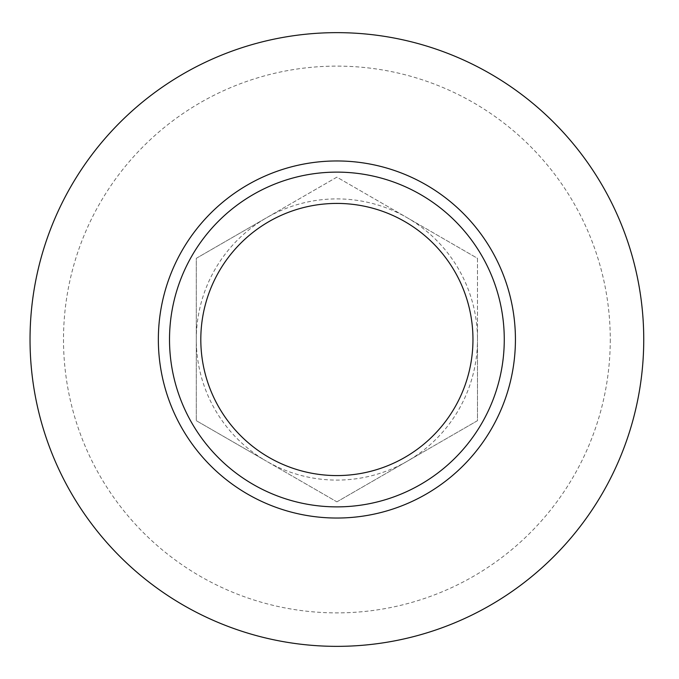 <?xml version="1.0" encoding="UTF-8"?>
<svg xmlns="http://www.w3.org/2000/svg" width="679" height="679" viewBox="0 0 679 679"><rect width="100%" height="100%" fill="white"/><g stroke="black" fill="none" stroke-linecap="round" stroke-linejoin="round"><path stroke-width="0.51" stroke-dasharray="3.4 2.55" d="M336.886 501.849L477.481 420.674L477.481 258.326L336.886 177.151L196.29 258.326L196.29 420.674L196.29 258.326L266.592 217.738A140.595 140.595 0 0 1 407.188 217.738L336.886 177.151L266.592 217.738A140.595 140.595 0 0 0 266.592 461.262L196.29 420.674L336.886 501.849L477.481 420.674L477.481 339.5A140.595 140.595 0 0 1 266.592 461.262L336.886 501.849M336.886 172.127A167.373 167.373 0 0 1 481.844 423.187A167.373 167.373 0 0 1 191.936 423.187A167.373 167.373 0 0 1 336.886 172.127A167.373 167.373 0 0 0 169.512 339.5A167.373 167.373 0 0 0 336.886 506.874A167.373 167.373 0 0 0 504.268 339.5A167.373 167.373 0 0 0 336.886 172.127A167.373 167.373 0 0 1 481.844 423.187A167.373 167.373 0 0 1 191.936 423.187A167.373 167.373 0 0 1 336.886 172.127A167.373 167.373 0 0 1 481.844 423.187A167.373 167.373 0 0 1 191.936 423.187A167.373 167.373 0 0 1 336.886 172.127A167.373 167.373 0 0 1 481.844 423.187A167.373 167.373 0 0 1 191.936 423.187A167.373 167.373 0 0 1 336.886 172.127A167.373 167.373 0 0 1 481.844 423.187A167.373 167.373 0 0 1 191.936 423.187A167.373 167.373 0 0 1 336.886 172.127A167.373 167.373 0 0 1 481.844 423.187A167.373 167.373 0 0 1 191.936 423.187A167.373 167.373 0 0 1 336.886 172.127A167.373 167.373 0 0 1 481.844 423.187A167.373 167.373 0 0 1 191.936 423.187A167.373 167.373 0 0 1 336.886 172.127A167.373 167.373 0 0 1 481.844 423.187A167.373 167.373 0 0 1 191.936 423.187A167.373 167.373 0 0 1 336.886 172.127A167.373 167.373 0 0 1 481.844 423.187A167.373 167.373 0 0 1 191.936 423.187A167.373 167.373 0 0 1 336.886 172.127A167.373 167.373 0 0 1 481.844 423.187A167.373 167.373 0 0 1 191.936 423.187A167.373 167.373 0 0 1 336.886 172.127A167.373 167.373 0 0 1 481.844 423.187A167.373 167.373 0 0 1 191.936 423.187A167.373 167.373 0 0 1 336.886 172.127A167.373 167.373 0 0 1 481.844 423.187A167.373 167.373 0 0 1 191.936 423.187A167.373 167.373 0 0 1 336.886 172.127A167.373 167.373 0 0 1 481.844 423.187A167.373 167.373 0 0 1 191.936 423.187A167.373 167.373 0 0 1 336.886 172.127A167.373 167.373 0 0 1 481.844 423.187A167.373 167.373 0 0 1 191.936 423.187A167.373 167.373 0 0 1 336.886 172.127A167.373 167.373 0 0 1 481.844 423.187A167.373 167.373 0 0 1 191.936 423.187A167.373 167.373 0 0 1 336.886 172.127A167.373 167.373 0 0 1 481.844 423.187A167.373 167.373 0 0 1 191.936 423.187A167.373 167.373 0 0 1 336.886 172.127A167.373 167.373 0 0 1 481.844 423.187A167.373 167.373 0 0 1 191.936 423.187A167.373 167.373 0 0 1 336.886 172.127A167.373 167.373 0 0 1 481.844 423.187A167.373 167.373 0 0 1 191.936 423.187A167.373 167.373 0 0 1 336.886 172.127A167.373 167.373 0 0 1 481.844 423.187A167.373 167.373 0 0 1 191.936 423.187A167.373 167.373 0 0 1 336.886 172.127A167.373 167.373 0 0 1 481.844 423.187A167.373 167.373 0 0 1 191.936 423.187A167.373 167.373 0 0 1 336.886 172.127A167.373 167.373 0 0 1 481.844 423.187A167.373 167.373 0 0 1 191.936 423.187A167.373 167.373 0 0 1 336.886 172.127A167.373 167.373 0 0 1 481.844 423.187A167.373 167.373 0 0 1 191.936 423.187A167.373 167.373 0 0 1 336.886 172.127A167.373 167.373 0 0 1 481.844 423.187A167.373 167.373 0 0 1 191.936 423.187A167.373 167.373 0 0 1 336.886 172.127A167.373 167.373 0 0 1 481.844 423.187A167.373 167.373 0 0 1 191.936 423.187A167.373 167.373 0 0 1 336.886 172.127A167.373 167.373 0 0 1 481.844 423.187A167.373 167.373 0 0 1 191.936 423.187A167.373 167.373 0 0 1 336.886 172.127A167.373 167.373 0 0 1 481.844 423.187A167.373 167.373 0 0 1 191.936 423.187A167.373 167.373 0 0 1 336.886 172.127A167.373 167.373 0 0 1 481.844 423.187A167.373 167.373 0 0 1 191.936 423.187A167.373 167.373 0 0 1 336.886 172.127A167.373 167.373 0 0 1 481.844 423.187A167.373 167.373 0 0 1 191.936 423.187A167.373 167.373 0 0 1 336.886 172.127A167.373 167.373 0 0 1 481.844 423.187A167.373 167.373 0 0 1 191.936 423.187A167.373 167.373 0 0 1 336.886 172.127A167.373 167.373 0 0 1 481.844 423.187A167.373 167.373 0 0 1 191.936 423.187A167.373 167.373 0 0 1 336.886 172.127A167.373 167.373 0 0 1 481.844 423.187A167.373 167.373 0 0 1 191.936 423.187A167.373 167.373 0 0 1 336.886 172.127A167.373 167.373 0 0 1 481.844 423.187A167.373 167.373 0 0 1 191.936 423.187A167.373 167.373 0 0 1 336.886 172.127A167.373 167.373 0 0 1 481.844 423.187A167.373 167.373 0 0 1 191.936 423.187A167.373 167.373 0 0 1 336.886 172.127A167.373 167.373 0 0 1 481.844 423.187A167.373 167.373 0 0 1 191.936 423.187A167.373 167.373 0 0 1 336.886 172.127A167.373 167.373 0 0 1 481.844 423.187A167.373 167.373 0 0 1 191.936 423.187A167.373 167.373 0 0 1 336.886 172.127A167.373 167.373 0 0 1 481.844 423.187A167.373 167.373 0 0 1 191.936 423.187A167.373 167.373 0 0 1 336.886 172.127A167.373 167.373 0 0 1 481.844 423.187A167.373 167.373 0 0 1 191.936 423.187A167.373 167.373 0 0 1 336.886 172.127A167.373 167.373 0 0 1 481.844 423.187A167.373 167.373 0 0 1 191.936 423.187A167.373 167.373 0 0 1 336.886 172.127A167.373 167.373 0 0 1 481.844 423.187A167.373 167.373 0 0 1 191.936 423.187A167.373 167.373 0 0 1 336.886 172.127A167.373 167.373 0 0 1 481.844 423.187A167.373 167.373 0 0 1 191.936 423.187A167.373 167.373 0 0 1 336.886 172.127A167.373 167.373 0 0 1 481.844 423.187A167.373 167.373 0 0 1 191.936 423.187A167.373 167.373 0 0 1 336.886 172.127A167.373 167.373 0 0 1 481.844 423.187A167.373 167.373 0 0 1 191.936 423.187A167.373 167.373 0 0 1 336.886 172.127A167.373 167.373 0 0 1 481.844 423.187A167.373 167.373 0 0 1 191.936 423.187A167.373 167.373 0 0 1 336.886 172.127A167.373 167.373 0 0 1 481.844 423.187A167.373 167.373 0 0 1 191.936 423.187A167.373 167.373 0 0 1 336.886 172.127A167.373 167.373 0 0 1 481.844 423.187A167.373 167.373 0 0 1 191.936 423.187A167.373 167.373 0 0 1 336.886 172.127A167.373 167.373 0 0 1 481.844 423.187A167.373 167.373 0 0 1 191.936 423.187A167.373 167.373 0 0 1 336.886 172.127A167.373 167.373 0 0 1 481.844 423.187A167.373 167.373 0 0 1 191.936 423.187A167.373 167.373 0 0 1 336.886 172.127A167.373 167.373 0 0 1 481.844 423.187A167.373 167.373 0 0 1 191.936 423.187A167.373 167.373 0 0 1 336.886 172.127A167.373 167.373 0 0 1 481.844 423.187A167.373 167.373 0 0 1 191.936 423.187A167.373 167.373 0 0 1 336.886 172.127A167.373 167.373 0 0 1 481.844 423.187A167.373 167.373 0 0 1 191.936 423.187A167.373 167.373 0 0 1 336.886 172.127A167.373 167.373 0 0 1 481.844 423.187A167.373 167.373 0 0 1 191.936 423.187A167.373 167.373 0 0 1 336.886 172.127A167.373 167.373 0 0 1 481.844 423.187A167.373 167.373 0 0 1 191.936 423.187A167.373 167.373 0 0 1 336.886 172.127A167.373 167.373 0 0 1 481.844 423.187A167.373 167.373 0 0 1 191.936 423.187A167.373 167.373 0 0 1 336.886 172.127A167.373 167.373 0 0 1 481.844 423.187A167.373 167.373 0 0 1 191.936 423.187A167.373 167.373 0 0 1 336.886 172.127A167.373 167.373 0 0 1 481.844 423.187A167.373 167.373 0 0 1 191.936 423.187A167.373 167.373 0 0 1 336.886 172.127A167.373 167.373 0 0 1 481.844 423.187A167.373 167.373 0 0 1 191.936 423.187A167.373 167.373 0 0 1 336.886 172.127A167.373 167.373 0 0 1 481.844 423.187A167.373 167.373 0 0 1 191.936 423.187A167.373 167.373 0 0 1 336.886 172.127A167.373 167.373 0 0 1 504.268 339.5A167.373 167.373 0 0 1 336.886 506.874A167.373 167.373 0 0 1 169.512 339.5A167.373 167.373 0 0 1 336.886 172.127A167.373 167.373 0 0 0 169.512 339.5A167.373 167.373 0 0 0 336.886 506.874A167.373 167.373 0 0 0 504.268 339.5A167.373 167.373 0 0 0 336.886 172.127M643.743 339.5A306.857 306.857 0 0 0 183.457 73.756A306.857 306.857 0 0 0 183.457 605.244A306.857 306.857 0 0 0 643.743 339.5A306.857 306.857 0 0 0 183.457 73.756A306.857 306.857 0 0 0 183.457 605.244A306.857 306.857 0 0 0 643.743 339.5M477.481 258.326L477.481 339.5A140.595 140.595 0 0 0 407.188 217.738L477.481 258.326M336.886 203.42A136.08 136.08 0 0 1 454.735 407.536A136.08 136.08 0 0 1 219.037 407.536A136.08 136.08 0 0 1 336.886 203.42A136.08 136.08 0 0 1 454.735 407.536A136.08 136.08 0 0 1 219.037 407.536A136.08 136.08 0 0 1 336.886 203.42A136.08 136.08 0 0 1 454.735 407.536A136.08 136.08 0 0 1 219.037 407.536A136.08 136.08 0 0 1 336.886 203.42A136.08 136.08 0 0 1 454.735 407.536A136.08 136.08 0 0 1 219.037 407.536A136.08 136.08 0 0 1 336.886 203.42A136.08 136.08 0 0 1 454.735 407.536A136.08 136.08 0 0 1 219.037 407.536A136.08 136.08 0 0 1 336.886 203.42A136.08 136.08 0 0 1 454.735 407.536A136.08 136.08 0 0 1 219.037 407.536A136.08 136.08 0 0 1 336.886 203.42A136.08 136.08 0 0 1 454.735 407.536A136.08 136.08 0 0 1 219.037 407.536A136.08 136.08 0 0 1 336.886 203.42A136.08 136.08 0 0 1 454.735 407.536A136.08 136.08 0 0 1 219.037 407.536A136.08 136.08 0 0 1 336.886 203.42A136.08 136.08 0 0 1 454.735 407.536A136.08 136.08 0 0 1 219.037 407.536A136.08 136.08 0 0 1 336.886 203.42A136.08 136.08 0 0 1 454.735 407.536A136.08 136.08 0 0 1 219.037 407.536A136.08 136.08 0 0 1 336.886 203.42A136.08 136.08 0 0 1 454.735 407.536A136.08 136.08 0 0 1 219.037 407.536A136.08 136.08 0 0 1 336.886 203.42A136.08 136.08 0 0 1 454.735 407.536A136.08 136.08 0 0 1 219.037 407.536A136.08 136.08 0 0 1 336.886 203.42A136.08 136.08 0 0 1 454.735 407.536A136.08 136.08 0 0 1 219.037 407.536A136.08 136.08 0 0 1 336.886 203.42A136.08 136.08 0 0 1 454.735 407.536A136.08 136.08 0 0 1 219.037 407.536A136.08 136.08 0 0 1 336.886 203.42A136.08 136.08 0 0 1 454.735 407.536A136.08 136.08 0 0 1 219.037 407.536A136.08 136.08 0 0 1 336.886 203.42A136.08 136.08 0 0 1 454.735 407.536A136.08 136.08 0 0 1 219.037 407.536A136.08 136.08 0 0 1 336.886 203.42A136.08 136.08 0 0 1 454.735 407.536A136.08 136.08 0 0 1 219.037 407.536A136.08 136.08 0 0 1 336.886 203.42A136.08 136.08 0 0 1 454.735 407.536A136.08 136.08 0 0 1 219.037 407.536A136.08 136.08 0 0 1 336.886 203.42A136.08 136.08 0 0 1 454.735 407.536A136.08 136.08 0 0 1 219.037 407.536A136.08 136.08 0 0 1 336.886 203.42A136.08 136.08 0 0 1 454.735 407.536A136.08 136.08 0 0 1 219.037 407.536A136.08 136.08 0 0 1 336.886 203.42A136.08 136.08 0 0 1 454.735 407.536A136.08 136.08 0 0 1 219.037 407.536A136.08 136.08 0 0 1 336.886 203.42A136.08 136.08 0 0 1 454.735 407.536A136.08 136.08 0 0 1 219.037 407.536A136.08 136.08 0 0 1 336.886 203.42A136.08 136.08 0 0 1 454.735 407.536A136.08 136.08 0 0 1 219.037 407.536A136.08 136.08 0 0 1 336.886 203.42A136.08 136.08 0 0 1 454.735 407.536A136.08 136.08 0 0 1 219.037 407.536A136.08 136.08 0 0 1 336.886 203.42A136.08 136.08 0 0 1 454.735 407.536A136.08 136.08 0 0 1 219.037 407.536A136.08 136.08 0 0 1 336.886 203.42A136.08 136.08 0 0 1 454.735 407.536A136.08 136.08 0 0 1 219.037 407.536A136.08 136.08 0 0 1 336.886 203.42A136.08 136.08 0 0 1 454.735 407.536A136.08 136.08 0 0 1 219.037 407.536A136.08 136.08 0 0 1 336.886 203.42A136.08 136.08 0 0 1 454.735 407.536A136.08 136.08 0 0 1 219.037 407.536A136.08 136.08 0 0 1 336.886 203.42M610.268 339.5A273.382 273.382 0 0 1 200.195 576.259A273.382 273.382 0 0 1 200.195 102.741A273.382 273.382 0 0 1 610.268 339.5"/><path stroke-width="1.02" d="M643.743 339.5A306.857 306.857 0 0 1 183.457 605.244A306.857 306.857 0 0 1 183.457 73.756A306.857 306.857 0 0 1 643.743 339.5M336.886 203.42A136.08 136.08 0 0 1 454.735 407.536A136.08 136.08 0 0 1 219.037 407.536A136.08 136.08 0 0 1 336.886 203.42M472.966 339.5A136.08 136.08 0 0 1 268.85 457.349A136.08 136.08 0 0 1 268.85 221.651A136.08 136.08 0 0 1 472.966 339.5M504.268 339.5A167.373 167.373 0 0 1 253.199 484.45A167.373 167.373 0 0 1 253.199 194.55A167.373 167.373 0 0 1 504.268 339.5M158.351 339.5A178.535 178.535 0 0 1 426.157 184.883A178.535 178.535 0 0 1 426.157 494.117A178.535 178.535 0 0 1 158.351 339.5"/></g></svg>
